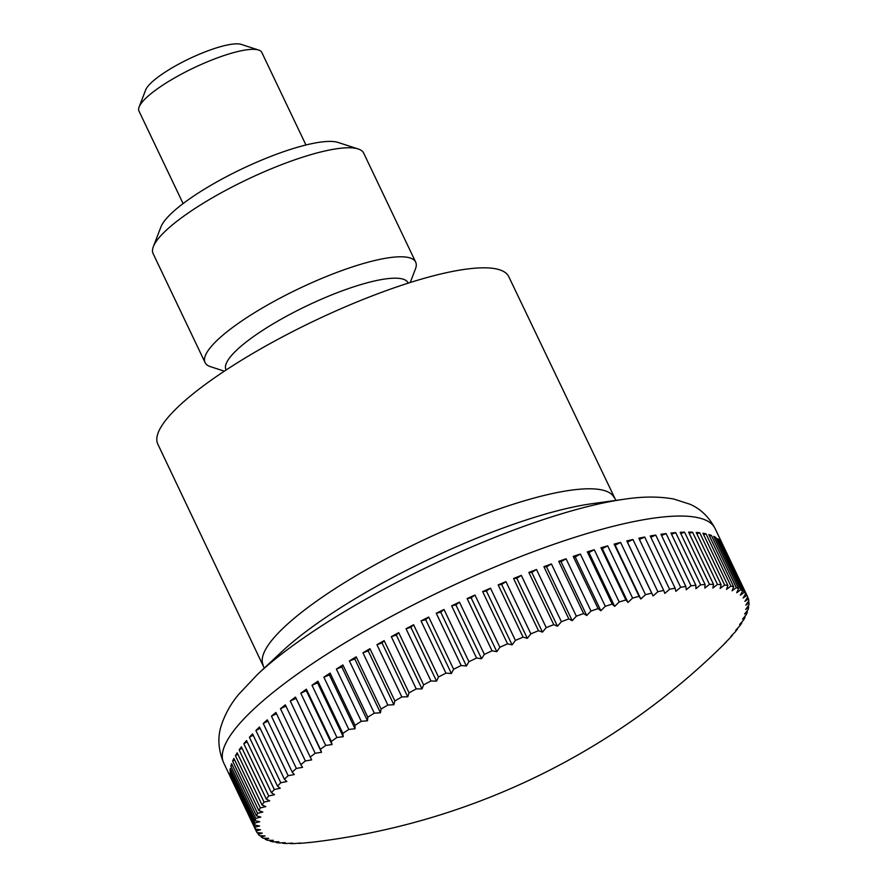 <?xml version="1.0" encoding="UTF-8"?>
<svg xmlns="http://www.w3.org/2000/svg" width="888" height="888" viewBox="0 0 888 888"><rect width="100%" height="100%" fill="white"/><g stroke="black" fill="none" stroke-linecap="round" stroke-linejoin="round"><path stroke-width="1.33" d="M615.872 500.388L508.791 276.712A194.428 43.856 154.5 0 0 264.369 346.786A194.428 43.856 154.5 0 0 157.809 444.111L264.258 668.098M256.144 830.924L231.235 778.687A272.205 61.405 -25.5 0 1 230.547 776.856L255.467 829.092A677.111 456.965 52.3 0 0 260.473 829.758A677.111 475.746 77.7 0 1 256.144 830.924A272.205 61.405 154.5 0 0 256.255 831.157A272.205 61.405 154.5 0 0 257.054 832.6A677.111 485.936 50.7 0 0 262.282 833.099A677.111 446.109 76.2 0 1 258.23 834.198A272.205 61.405 154.5 0 0 259.607 835.652A677.111 512.986 48.9 0 0 265.035 835.974A677.111 414.718 74.8 0 1 261.272 837.007A272.205 61.405 154.5 0 0 263.126 838.216A677.111 538.017 46.9 0 0 268.72 838.383A677.111 381.685 73.6 0 1 265.257 839.327A272.205 61.405 154.5 0 0 267.577 840.292A677.111 560.916 44.5 0 0 273.338 840.303A677.111 347.153 72.4 0 1 270.185 841.158A272.205 61.405 154.5 0 0 272.96 841.868A677.111 581.607 41.6 0 0 278.865 841.735A677.111 311.244 71.4 0 1 276.024 842.479A272.205 61.405 154.5 0 0 279.243 842.945A677.111 600.01 38.2 0 0 285.27 842.657A677.111 274.115 70.4 0 1 282.75 843.289A272.205 61.405 154.5 0 0 286.402 843.511A677.111 616.028 34 0 0 292.529 843.089A677.111 235.897 69.4 0 1 290.354 843.6A272.205 61.405 154.5 0 0 294.416 843.567A677.111 629.625 28.7 0 0 300.621 843.012A677.111 196.748 68.5 0 1 298.779 843.389A272.205 61.405 154.5 0 0 303.252 843.101A677.111 640.736 21.8 0 0 309.512 842.435A677.111 156.832 67.7 0 1 308.014 842.679A272.205 61.405 154.5 0 0 311.566 842.29A703.096 703.096 0 0 0 718.914 649.272A677.111 130.913 -118.1 0 1 718.547 649.605A677.111 646.531 -67.4 0 0 723.076 645.188A272.205 61.405 154.5 0 0 726.406 641.813A677.111 171.251 -119 0 1 725.152 642.879A677.111 637.04 -75.5 0 0 729.57 638.428A272.205 61.405 154.5 0 0 732.445 635.186A677.111 210.911 -119.9 0 1 730.88 636.441A677.111 625.03 -81.7 0 0 735.153 631.956A272.205 61.405 154.5 0 0 737.584 628.882A677.111 249.739 -120.8 0 1 735.708 630.314A677.111 610.556 -86.6 0 0 739.826 625.818A272.205 61.405 154.5 0 0 741.791 622.91A677.111 287.59 -121.7 0 1 739.615 624.53A677.111 593.661 -90.5 0 0 743.556 620.024A272.205 61.405 154.5 0 0 745.054 617.293A677.111 324.298 -122.8 0 1 742.579 619.103A677.111 574.436 -93.7 0 0 746.331 614.607A272.205 61.405 154.5 0 0 747.352 612.065A677.111 359.729 -123.8 0 1 744.599 614.052A677.111 552.935 -96.4 0 0 748.14 609.568A272.205 61.405 154.5 0 0 748.684 607.237A677.111 393.728 -125 0 1 745.676 609.401A677.111 529.259 -98.6 0 0 748.984 604.95A272.205 61.405 154.5 0 0 749.039 602.83A677.111 426.185 -126.3 0 1 745.787 605.172A677.111 503.496 -100.6 0 0 748.85 600.765A272.205 61.405 154.5 0 0 748.418 598.856A677.111 456.965 -127.7 0 1 744.932 601.376A677.111 475.746 -102.3 0 0 747.74 597.025A272.205 61.405 154.5 0 0 747.629 596.78A272.205 61.405 154.5 0 0 746.83 595.337A677.111 485.936 -129.3 0 1 743.123 598.035A677.111 446.109 -103.8 0 0 745.665 593.739A272.205 61.405 154.5 0 0 744.277 592.296A677.111 512.986 -131.1 0 1 740.37 595.149A677.111 414.718 -105.2 0 0 742.623 590.931A272.205 61.405 154.5 0 0 740.759 589.732A677.111 538.017 -133.1 0 1 736.685 592.74A677.111 381.685 -106.4 0 0 738.627 588.611A272.205 61.405 154.5 0 0 736.307 587.645A677.111 560.916 -135.5 0 1 732.067 590.82A677.111 347.153 -107.6 0 0 733.71 586.79A272.205 61.405 154.5 0 0 730.924 586.069A677.111 581.607 -138.4 0 1 726.551 589.399A677.111 311.244 -108.6 0 0 727.86 585.47A272.205 61.405 154.5 0 0 724.641 585.003A677.111 600.01 -141.8 0 1 720.146 588.466A677.111 274.115 -109.6 0 0 721.134 584.648A272.205 61.405 154.5 0 0 717.482 584.437A677.111 616.028 -146 0 1 712.875 588.034A677.111 235.897 -110.6 0 0 713.541 584.348A272.205 61.405 154.5 0 0 709.468 584.382A677.111 629.625 -151.3 0 1 704.783 588.111A677.111 196.748 -111.5 0 0 705.105 584.548A272.205 61.405 154.5 0 0 700.632 584.837A677.111 640.736 -158.2 0 1 695.892 588.689A677.111 156.832 -112.3 0 0 695.87 585.27A272.205 61.405 154.5 0 0 691.019 585.803A677.111 649.328 -167.1 0 1 686.246 589.765A677.111 116.284 -113.2 0 0 685.869 586.491A272.205 61.405 154.5 0 0 680.652 587.279A677.111 655.344 -178.5 0 1 675.868 591.341A677.111 75.28 -114 0 0 675.146 588.211A272.205 61.405 154.5 0 0 669.585 589.255A677.111 658.774 167.4 0 1 664.812 593.406A677.111 33.988 -114.8 0 0 663.747 590.442A272.205 61.405 154.5 0 0 657.864 591.719A677.111 659.618 151.6 0 1 653.113 595.959A677.111 7.448 -115.6 0 1 651.692 593.151A272.205 61.405 154.5 0 0 645.509 594.671A677.111 657.841 136.3 0 1 640.814 598.978A677.111 48.851 -116.5 0 1 639.06 596.336A272.205 61.405 154.5 0 0 632.6 598.09A677.111 653.479 123.1 0 1 627.983 602.453A677.111 90.054 -117.3 0 1 625.885 599.988A272.205 61.405 154.5 0 0 619.18 601.964A677.111 646.531 112.6 0 1 614.651 606.382A677.111 130.913 -118.1 0 1 612.209 604.095A272.205 61.405 154.5 0 0 605.283 606.282A677.111 637.04 104.5 0 1 600.876 610.744A677.111 171.251 -119 0 1 598.112 608.624A272.205 61.405 154.5 0 0 590.986 611.033A677.111 625.03 98.3 0 1 586.713 615.506A677.111 210.911 -119.9 0 1 583.627 613.575A272.205 61.405 154.5 0 0 576.334 616.172A677.111 610.556 93.4 0 1 572.216 620.679A677.111 249.739 -120.8 0 1 568.82 618.925A272.205 61.405 154.5 0 0 561.394 621.711A677.111 593.661 89.5 0 1 557.453 626.218A677.111 287.59 -121.7 0 1 553.757 624.653A272.205 61.405 154.5 0 0 546.22 627.616A677.111 574.436 86.3 0 1 542.468 632.112A677.111 324.298 -122.8 0 1 538.483 630.724A272.205 61.405 154.5 0 0 530.869 633.854A677.111 552.935 83.6 0 1 527.328 638.328A677.111 359.729 -123.8 0 1 523.065 637.129A272.205 61.405 154.5 0 0 515.406 640.415A677.111 529.259 81.4 0 1 512.087 644.855A677.111 393.728 -125 0 1 507.559 643.833A272.205 61.405 154.5 0 0 499.877 647.263A677.111 503.496 79.4 0 1 496.814 651.659A677.111 426.185 -126.3 0 1 492.041 650.815A272.205 61.405 154.5 0 0 484.371 654.367A677.111 475.746 77.7 0 1 481.562 658.718A677.111 456.965 -127.7 0 1 476.556 658.052A272.205 61.405 154.5 0 0 468.931 661.715A677.111 446.109 76.2 0 1 466.4 666A677.111 485.936 -129.3 0 1 461.172 665.512A272.205 61.405 154.5 0 0 453.613 669.263A677.111 414.718 74.8 0 1 451.37 673.481A677.111 512.986 -131.1 0 1 445.954 673.148A272.205 61.405 154.5 0 0 438.494 677A677.111 381.685 73.6 0 1 436.552 681.129A677.111 538.017 -133.1 0 1 430.946 680.963A272.205 61.405 154.5 0 0 423.62 684.87A677.111 347.153 72.4 0 1 421.989 688.899A677.111 560.916 -135.5 0 1 416.228 688.888L391.308 636.663L396.314 635.087L421.989 688.899M276.024 842.479L275.702 841.813M270.185 841.158L269.774 840.303M265.257 839.327L264.757 838.272M261.272 837.007L260.65 835.719M258.23 834.198L257.487 832.644M255.034 827.183L230.125 774.947A272.205 61.405 -25.5 0 1 229.937 772.882L254.845 825.119A677.111 426.185 53.7 0 0 259.629 825.962A677.111 503.496 79.4 0 1 255.034 827.183A272.205 61.405 154.5 0 0 255.467 829.092M254.9 822.987L229.992 770.762A272.205 61.405 -25.5 0 1 230.292 768.475L255.211 820.712A677.111 393.728 55 0 0 259.729 821.733A677.111 529.259 81.4 0 1 254.9 822.987A272.205 61.405 154.5 0 0 254.845 825.119M255.744 818.37L230.836 766.144A272.205 61.405 -25.5 0 1 231.624 763.647L256.532 815.883A677.111 359.729 56.2 0 0 260.806 817.082A677.111 552.935 83.6 0 1 255.744 818.37A272.205 61.405 154.5 0 0 255.211 820.712M257.553 813.341L232.645 761.105A272.205 61.405 -25.5 0 1 233.921 758.419L258.841 810.644A677.111 324.298 57.2 0 0 262.826 812.032A677.111 574.436 86.3 0 1 257.553 813.341A272.205 61.405 154.5 0 0 256.532 815.883M260.328 807.914L235.42 755.688A272.205 61.405 -25.5 0 1 237.185 752.802L262.093 805.039A677.111 287.59 58.3 0 0 265.801 806.604A677.111 593.661 89.5 0 1 260.328 807.914A272.205 61.405 154.5 0 0 258.841 810.644M264.058 802.119L239.15 749.894A272.205 61.405 -25.5 0 1 241.392 746.83L266.3 799.067A677.111 249.739 59.2 0 0 269.697 800.81A677.111 610.556 93.4 0 1 264.058 802.119A272.205 61.405 154.5 0 0 262.093 805.039M268.731 795.981L243.823 743.755A272.205 61.405 -25.5 0 1 246.531 740.525L271.439 792.751A677.111 210.911 60.1 0 0 274.525 794.682A677.111 625.03 98.3 0 1 268.731 795.981A272.205 61.405 154.5 0 0 266.3 799.067M274.314 789.521L249.406 737.284A272.205 61.405 -25.5 0 1 252.569 733.899L277.489 786.135A677.111 171.251 61 0 0 280.253 788.244A677.111 637.04 104.5 0 1 274.314 789.521A272.205 61.405 154.5 0 0 271.439 792.751M280.808 782.75L255.899 730.524A272.205 61.405 -25.5 0 1 259.507 726.995L284.415 779.231A677.111 130.913 61.9 0 0 286.857 781.518A677.111 646.531 112.6 0 1 280.808 782.75A272.205 61.405 154.5 0 0 277.489 786.135M288.167 775.712L263.259 723.487A272.205 61.405 -25.5 0 1 267.299 719.835L292.208 772.072A677.111 90.054 62.7 0 0 294.305 774.536A677.111 653.479 123.1 0 1 288.167 775.712A272.205 61.405 154.5 0 0 284.415 779.231M296.37 768.442L271.462 716.205A272.205 61.405 -25.5 0 1 275.913 712.442L300.832 764.679A677.111 48.851 63.5 0 0 302.586 767.321A677.111 657.841 136.3 0 1 296.37 768.442A272.205 61.405 154.5 0 0 292.208 772.072M305.383 760.949L280.475 708.713A272.205 61.405 -25.5 0 1 285.326 704.861L310.234 757.087A677.111 7.448 64.4 0 0 311.655 759.895A677.111 659.618 151.6 0 1 305.383 760.949A272.205 61.405 154.5 0 0 300.832 764.679M315.173 753.268L290.265 701.032A272.205 61.405 -25.5 0 1 295.493 697.091L320.401 749.328A677.111 33.988 65.2 0 1 321.478 752.291A677.111 658.774 167.4 0 1 315.173 753.268A272.205 61.405 154.5 0 0 310.234 757.087M325.707 745.432L300.788 693.206A272.205 61.405 -25.5 0 1 306.382 689.199L331.291 741.425A677.111 75.28 66 0 1 332.012 744.555A677.111 655.344 -178.5 0 1 325.707 745.432A272.205 61.405 154.5 0 0 320.401 749.328M336.929 737.473L312.01 685.247A272.205 61.405 -25.5 0 1 317.937 681.185L342.846 733.41A677.111 116.284 66.8 0 1 343.223 736.696A677.111 649.328 -167.1 0 1 336.929 737.473A272.205 61.405 154.5 0 0 331.291 741.425M348.806 729.425L323.887 677.189A272.205 61.405 -25.5 0 1 330.125 673.104L355.034 725.33A677.111 156.832 67.7 0 1 355.056 728.759A677.111 640.736 -158.2 0 1 348.806 729.425A272.205 61.405 154.5 0 0 342.846 733.41M361.283 721.311L336.374 669.075A272.205 61.405 -25.5 0 1 342.89 664.968L367.799 717.193A677.111 196.748 68.5 0 1 367.488 720.767A677.111 629.625 -151.3 0 1 361.283 721.311A272.205 61.405 154.5 0 0 355.034 725.33M374.314 713.175L349.406 660.938A272.205 61.405 -25.5 0 1 356.188 656.82L381.096 709.057A677.111 235.897 69.4 0 1 380.441 712.753A677.111 616.028 -146 0 1 374.314 713.175A272.205 61.405 154.5 0 0 367.799 717.193M387.856 705.028L362.937 652.802A272.205 61.405 -25.5 0 1 369.952 648.695L394.871 700.932A677.111 274.115 70.4 0 1 393.872 704.75A677.111 600.01 -141.8 0 1 387.856 705.028A272.205 61.405 154.5 0 0 381.096 709.057M416.228 688.888A272.205 61.405 154.5 0 0 409.068 692.862A677.111 311.244 71.4 0 1 407.747 696.791A677.111 581.607 -138.4 0 1 401.842 696.925A272.205 61.405 154.5 0 0 394.871 700.932M401.842 696.925L376.934 644.699A272.205 61.405 -25.5 0 1 380.53 642.657A272.205 61.405 -25.5 0 1 384.149 640.625L409.068 692.862M305.949 144.988L261.805 52.436A68.054 15.351 154.5 0 0 258.608 50.028A68.054 15.351 154.5 0 0 176.257 76.967A68.054 15.351 154.5 0 0 139.094 107.026A68.054 15.351 154.5 0 0 138.961 111.033L183.106 203.585M139.094 107.026L145.643 89.999A54.446 12.277 -25.5 0 1 175.369 65.956A54.446 12.277 -25.5 0 1 241.247 44.4L258.608 50.028M391.308 636.663A272.205 61.405 -25.5 0 1 398.712 632.633L423.62 684.87M398.712 632.633L396.314 635.087M430.946 680.963L406.038 628.726A272.205 61.405 -25.5 0 1 413.586 624.764L438.494 677M413.586 624.764L410.878 627.305L436.552 681.129M406.038 628.726L410.878 627.305M445.954 673.148L421.034 620.923A272.205 61.405 -25.5 0 1 428.704 617.038L453.613 669.263M428.704 617.038L425.696 619.658L451.37 673.481M421.034 620.923L425.696 619.658M461.172 665.512L436.263 613.275A272.205 61.405 -25.5 0 1 444.011 609.479L468.931 661.715M444.011 609.479L440.726 612.176L466.4 666M436.263 613.275L440.726 612.176M476.556 658.052L451.637 605.827A272.205 61.405 -25.5 0 1 459.462 602.142L484.371 654.367M459.462 602.142L455.888 604.895L481.562 658.718M451.637 605.827L455.888 604.895M492.041 650.815L467.121 598.59A272.205 61.405 -25.5 0 1 474.969 595.027L499.877 647.263M474.969 595.027L471.14 597.835L496.814 651.659M467.121 598.59L471.14 597.835M507.559 643.833L482.65 591.608A272.205 61.405 -25.5 0 1 490.487 588.178L515.406 640.415M490.487 588.178L486.413 591.031L512.087 644.855M482.65 591.608L486.413 591.031M523.065 637.129L498.146 584.903A272.205 61.405 -25.5 0 1 505.949 581.618L530.869 633.854M505.949 581.618L501.653 584.504L527.328 638.328M498.146 584.903L501.653 584.504M538.483 630.724L513.564 578.499A272.205 61.405 -25.5 0 1 521.312 575.38L546.22 627.616M521.312 575.38L516.794 578.288L542.468 632.112M513.564 578.499L516.794 578.288M553.757 624.653L528.837 572.416A272.205 61.405 -25.5 0 1 536.485 569.486L561.394 621.711M536.485 569.486L531.779 572.394L557.453 626.218M528.837 572.416L531.779 572.394M568.82 618.925L543.911 566.699A272.205 61.405 -25.5 0 1 551.426 563.947L576.334 616.172M551.426 563.947L546.542 566.855L572.216 620.679M543.911 566.699L546.542 566.855M583.627 613.575L558.719 561.349A272.205 61.405 -25.5 0 1 566.078 558.796L590.986 611.033M566.078 558.796L561.038 561.682L586.713 615.506M558.719 561.349L561.038 561.682M598.112 608.624L573.193 556.399A272.205 61.405 -25.5 0 1 580.375 554.057L605.283 606.282M580.375 554.057L575.202 556.92L600.876 610.744M573.193 556.399L575.202 556.92M612.209 604.095L587.301 551.859A272.205 61.405 -25.5 0 1 594.261 549.739L619.18 601.964M594.261 549.739L588.977 552.558L614.651 606.382M587.301 551.859L588.977 552.558M625.885 599.988L600.965 547.763A272.205 61.405 -25.5 0 1 607.692 545.854L632.6 598.09M607.692 545.854L602.308 548.629L627.983 602.453M600.965 547.763L602.308 548.629M639.06 596.336L614.141 544.111A272.205 61.405 -25.5 0 1 620.601 542.435L645.509 594.671M620.601 542.435L615.151 545.154L640.814 598.978M614.141 544.111L615.151 545.154M651.692 593.151L626.784 540.925A272.205 61.405 -25.5 0 1 632.944 539.493L657.864 591.719M632.944 539.493L627.439 542.135L653.113 595.959M626.784 540.925L627.439 542.135M663.747 590.442L638.827 538.206A272.205 61.405 -25.5 0 1 644.677 537.029L669.585 589.255M644.677 537.029L639.427 539.46M675.146 588.211L650.238 535.986A272.205 61.405 -25.5 0 1 655.744 535.053L680.652 587.279M655.744 535.053L650.837 537.24M685.869 586.491L660.961 534.254A272.205 61.405 -25.5 0 1 666.111 533.577L691.019 585.803M666.111 533.577L661.56 535.519M695.87 585.27L670.962 533.033A272.205 61.405 -25.5 0 1 675.724 532.611L700.632 584.837M675.724 532.611L671.572 534.321M705.105 584.548L680.197 532.323A272.205 61.405 -25.5 0 1 684.559 532.145L709.468 584.382M684.559 532.145L680.819 533.621M713.541 584.348L688.622 532.112A272.205 61.405 -25.5 0 1 692.573 532.201L717.482 584.437M692.573 532.201L689.266 533.444M721.134 584.648L696.225 532.423A272.205 61.405 -25.5 0 1 699.733 532.767L724.641 585.003M699.733 532.767L696.869 533.788M727.86 585.47L702.952 533.233A272.205 61.405 -25.5 0 1 706.015 533.843L730.924 586.069M706.015 533.843L703.629 534.643M733.71 586.79L708.791 534.554A272.205 61.405 -25.5 0 1 711.399 535.42L736.307 587.645M711.399 535.42L709.49 536.019M738.627 588.611L713.719 536.385A272.205 61.405 -25.5 0 1 715.85 537.495L740.759 589.732M715.85 537.495L714.44 537.906M742.623 590.931L717.704 538.705A272.205 61.405 -25.5 0 1 719.369 540.059L744.277 592.296M719.369 540.059L718.47 540.304M745.665 593.739L720.745 541.514A272.205 61.405 -25.5 0 1 721.922 543.112L746.83 595.337M747.629 597.191L748.418 598.856M748.384 601.442L749.039 602.83M748.14 606.093L748.684 607.237M746.908 611.144L747.352 612.065M744.699 616.572L745.054 617.293M741.524 622.355L741.791 622.91M230.125 774.947L230.714 774.514M229.992 770.762L231.035 770.029M230.836 766.144L232.334 765.134M232.645 761.105L234.61 759.851M235.42 755.688L237.84 754.19M239.15 749.894L242.036 748.173M243.823 743.755L247.153 741.835M249.406 737.284L253.191 735.197M255.899 730.524L260.106 728.271M263.259 723.487L267.899 721.089M271.462 716.205L276.512 713.697M280.475 708.713L285.914 706.104M295.493 697.091L321.478 752.291M290.265 701.032L295.804 698.468M306.382 689.199L306.338 690.731L332.012 744.555M300.788 693.206L306.338 690.731M317.937 681.185L317.549 682.872L343.223 736.696M312.01 685.247L317.549 682.872M330.125 673.104L329.393 674.936L355.056 728.759M323.887 677.189L329.393 674.936M342.89 664.968L341.813 666.944L367.488 720.767M336.374 669.075L341.813 666.944M356.188 656.82L354.767 658.929L380.441 712.753M349.406 660.938L354.767 658.929M369.952 648.695L368.209 650.926L393.872 704.75M362.937 652.802L368.209 650.926M384.149 640.625L382.073 642.968L407.747 696.791M376.934 644.699L382.073 642.968M226.118 369.996L225.952 369.641A100.877 22.755 -25.5 0 1 281.23 319.147A100.877 22.755 -25.5 0 1 408.036 282.795L408.214 283.139M410.234 282.506L415.429 268.975A116.661 26.318 154.5 0 0 415.673 262.115A116.661 26.318 154.5 0 0 269.02 304.162A116.661 26.318 154.5 0 0 205.084 362.559A116.661 26.318 154.5 0 0 210.567 366.7L224.342 371.162M415.673 262.115L363.669 153.102A116.661 26.318 154.5 0 0 358.186 148.962A116.661 26.318 154.5 0 0 217.016 195.149A116.661 26.318 154.5 0 0 153.324 246.686A116.661 26.318 154.5 0 0 153.08 253.546L205.084 362.559M358.186 148.962L338.062 142.446A100.877 22.755 154.5 0 0 215.995 182.373A100.877 22.755 154.5 0 0 160.917 226.94L153.324 246.686M715.051 528.482C709.035 517.038 700.721 508.979 690.131 504.295L673.615 498.989C658.896 496.381 642.59 496.436 624.675 499.167A249.428 56.266 154.5 0 0 366.833 598.623A249.428 56.266 154.5 0 0 257.775 674.17L239.083 693.939C231.18 703.196 225.33 713.508 221.501 724.874C217.405 736.896 218.126 749.561 223.676 762.859A272.205 61.405 154.5 0 1 372.86 626.595A272.205 61.405 154.5 0 1 696.847 517.449A272.205 61.405 154.5 0 1 715.051 528.482L747.629 596.78M624.675 499.167L591.885 503.718A210.7 47.53 154.5 0 0 374.081 587.734A210.7 47.53 154.5 0 0 281.951 651.548L257.775 674.17M614.196 497.68A194.428 43.856 154.5 0 0 601.187 489.799A194.428 43.856 154.5 0 0 369.774 567.754A194.428 43.856 154.5 0 0 263.214 665.09M256.255 831.157L223.676 762.859"/></g></svg>
